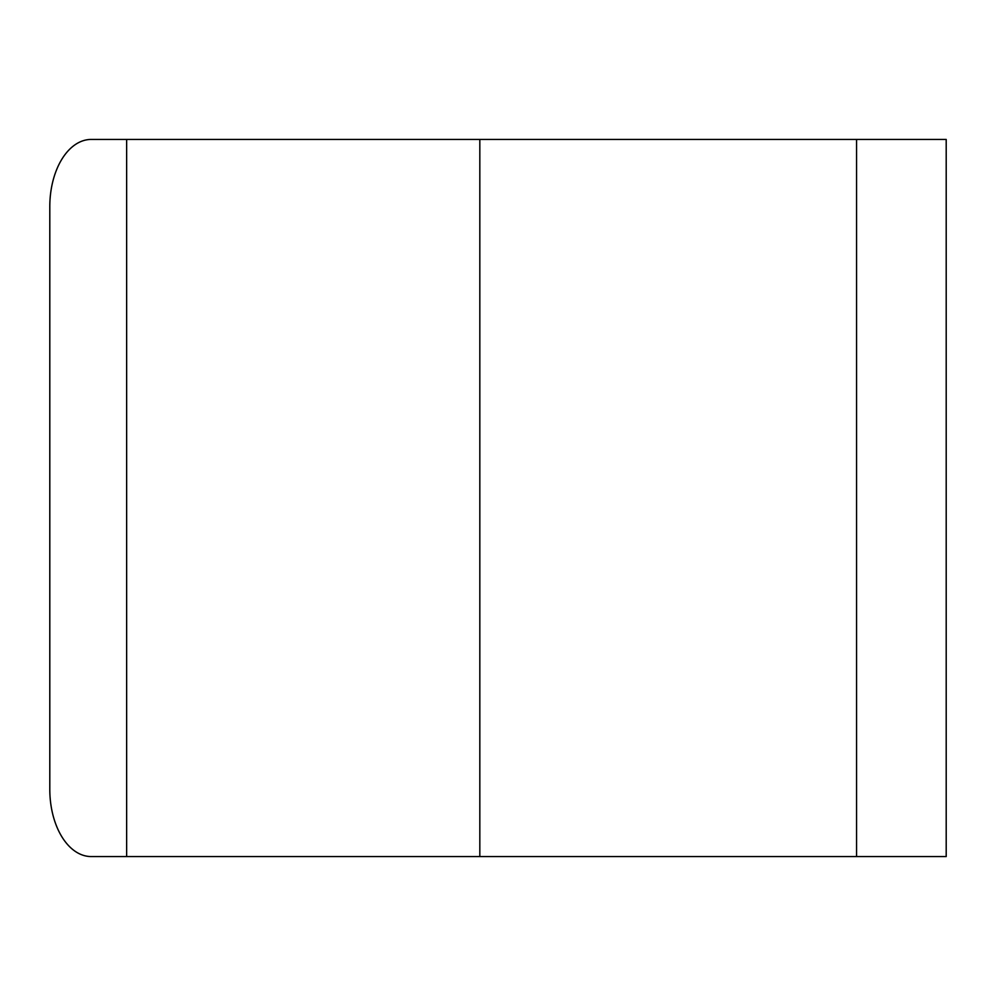 <?xml version="1.0" encoding="UTF-8"?>
<svg xmlns="http://www.w3.org/2000/svg" width="996" height="996" viewBox="0 0 996 996"><rect width="100%" height="100%" fill="white"/><g stroke="black" fill="none" stroke-linecap="round" stroke-linejoin="round"><path stroke-width="1.49" d="M126.641 139.44L126.641 856.56L91.196 856.56A67.23 41.396 90 0 1 49.8 789.33L49.8 206.67A67.23 41.396 -90 0 1 91.196 139.44L946.2 139.44L946.2 856.56L856.56 856.56L856.56 139.44M126.641 856.56L856.56 856.56M479.823 139.44L479.823 856.56"/></g></svg>
